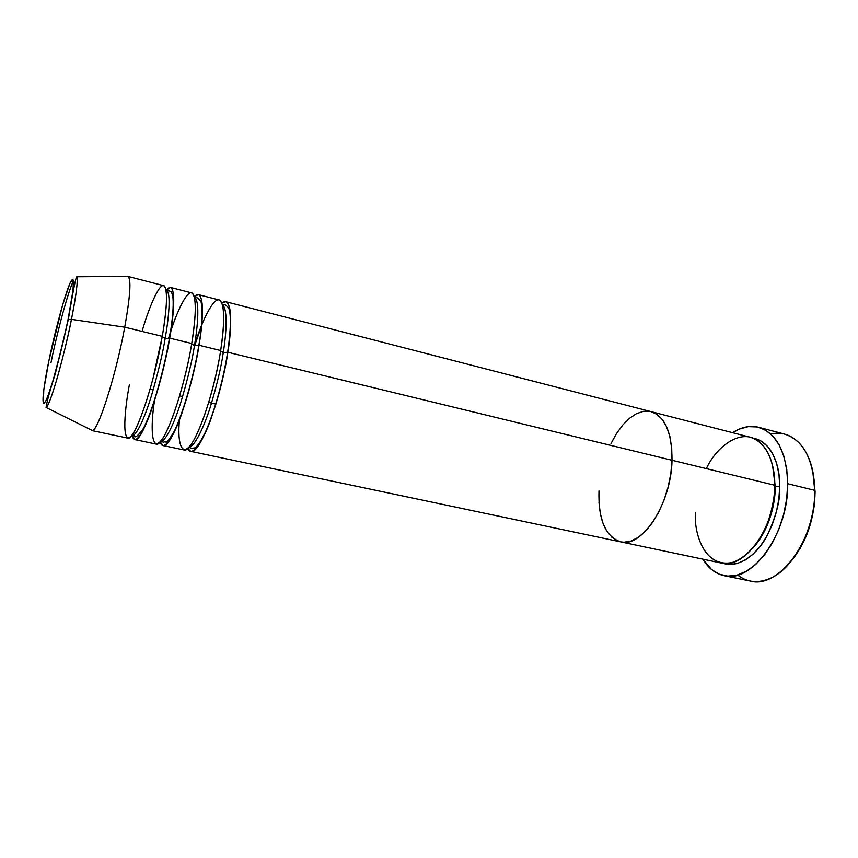 <?xml version="1.0" encoding="UTF-8"?>
<svg xmlns="http://www.w3.org/2000/svg" width="858" height="858" viewBox="0 0 858 858"><rect width="100%" height="100%" fill="white"/><g stroke="black" fill="none" stroke-linecap="round" stroke-linejoin="round"><path stroke-width="1.29" d="M791.752 560.499C806.777 541.452 814.553 518.489 815.1 491.613L814.714 490.347C815.422 527.316 794.261 568.232 770.377 578.281C758.064 583.579 747.146 582.485 737.623 574.999M752.67 438.03C773.766 441.645 780.319 469.852 779.729 486.465L775.289 486.55L772.49 464.95L775.289 486.55C775.46 500.943 770.581 528.399 753.024 548.015C770.581 528.399 775.46 500.943 775.289 486.55L779.729 486.465L778.839 499.345L776.297 512.323L772.221 524.817L766.805 536.293L760.274 546.256L752.949 554.3L745.141 560.113L737.172 563.524L729.397 564.435L723.305 563.331C737.312 568.457 756.263 555.791 766.548 536.754C776.104 516.731 780.501 499.967 779.729 486.465L778.957 474.249L776.554 463.191L772.683 453.775L767.502 446.332L761.282 441.141L752.659 438.03M620.742 541.881L720.859 562.955C744.465 569.937 775.45 527.22 774.785 485.263C775.021 470.377 770.731 448.133 755.212 439.189C739.51 430.03 716.484 446.45 706.359 468.629M695.441 512.709C693.8 530.791 703.099 568.318 732.303 562.494C748.069 557.475 762.076 538.556 768.575 520.163C772.801 506.467 774.871 494.83 774.785 485.263C773.916 458.365 765.765 442.374 750.31 437.28L225.772 301.716L221.793 303.078C233.365 294.208 231.628 330.738 227.82 352.263C220.57 400.825 199.41 455.748 190.701 451.351L620.581 541.848C641.838 548.434 671.406 503.517 672.018 460.274C672.007 432.582 665.036 416.377 651.093 411.636C665.036 416.377 672.007 432.582 672.018 460.274L670.817 473.605L668.114 487.076L664.028 500.107L658.74 512.108L652.509 522.586L645.602 531.102L638.331 537.322L631.005 541.066L623.916 542.224L620.42 541.816L623.916 542.224L631.005 541.066L638.331 537.322L645.602 531.102L652.509 522.586L658.74 512.108L664.028 500.107L668.114 487.076L670.817 473.605L672.018 460.274L774.785 485.263L672.018 460.274C671.406 503.517 641.838 548.434 620.581 541.848C605.362 536.529 598.165 519.53 598.981 490.862M724.12 575.654L750.224 581.038C778.785 589.382 816.055 539.628 814.714 490.347L787.708 483.73C788.663 533.419 751.79 583.848 723.905 575.611C715.304 573.68 708.3 568.2 702.895 559.169L711.464 569.476L719.176 574.174L727.788 576.126L737.001 575.16L746.449 571.235L755.748 564.425L764.489 554.922L772.286 543.103L778.774 529.45L783.644 514.553L786.657 499.088L787.708 483.73L814.714 490.347C813.309 458.966 803.292 440.229 784.662 434.127L758.665 427.295C776.865 433.29 786.55 452.102 787.708 483.73L786.743 469.187L783.837 456.081L779.171 444.948L772.972 436.207L765.54 430.158L757.206 426.952L748.337 426.63L739.264 429.097L732.539 432.689C741.387 427.005 750.096 425.203 758.665 427.295M598.991 502.563L600.3 513.406L602.874 522.994L606.649 530.973L602.874 522.994L600.3 513.406L598.991 502.563M611.529 537.011L617.352 540.83L611.529 537.011M672.018 460.274L671.685 447.683L669.851 436.368L666.602 426.78L662.129 419.272L656.627 414.124L651.04 411.625L656.627 414.124L662.129 419.272L666.602 426.78L669.851 436.368L671.685 447.683L672.018 460.274L227.82 352.263L223.273 352.541L220.581 351.061L223.273 352.541C226.094 335.414 228.303 309.159 222.329 304.601C228.303 309.159 226.094 335.414 223.273 352.541L227.82 352.263L672.018 460.274M650.353 411.465L643.575 411.325L636.539 413.642L629.536 418.264L622.801 424.978L616.559 433.483L611.025 443.479L616.559 433.483L622.801 424.978L629.536 418.264L636.539 413.642L643.575 411.325L650.353 411.465M812.73 470.956L815.1 491.613L814.188 506.199L811.336 520.881L806.681 535.017L800.417 547.951L792.867 559.148M770.677 433.944C782.539 431.467 792.803 435.328 801.479 445.549C809.973 456.327 814.381 471.267 814.714 490.347L812.74 470.978M198.702 345.506L199.249 343.801L198.702 345.506M179.494 419.787C177.027 442.696 181.832 463.009 195.077 437.859C208.151 412.001 217.825 369.819 220.667 350.514L199.013 345.248L220.667 350.514C225.171 319.53 224.603 302.681 218.972 299.957L198.391 294.637L194.187 296.664C205.448 285.553 203.099 323.144 199.013 345.248C191.27 394.154 170.785 449.753 163.02 445.527L183.827 449.914C192.299 454.257 213.288 399.174 220.667 350.514C223.509 333.065 225.697 307.883 220.57 301.008C215.379 293.994 202.617 318.286 194.519 345.57L191.656 343.961L194.476 345.549C197.533 327.863 200.204 300.343 194.348 297.265C200.204 300.343 197.533 327.863 194.476 345.549L198.766 345.474L194.476 345.549C192.364 359.77 187.913 378.389 181.135 401.415C174.281 423.573 165.251 442.095 160.575 441.377C165.251 442.095 174.281 423.573 181.135 401.415C187.913 378.389 192.364 359.77 194.476 345.549M154.526 400.74C150.74 423.38 150.236 457.282 163.052 437.934C176.244 415.733 188.653 364.264 191.731 343.479L169.691 338.127L191.731 343.479C196.568 312.301 196.482 295.42 191.473 292.846L170.538 287.441L166.377 290.047C177.102 277.198 174.035 315.54 169.691 338.127C161.443 387.366 141.656 443.65 134.878 439.607L156.027 444.058C163.546 448.241 183.859 392.471 191.731 343.479C194.723 325.965 197.319 300.783 192.932 293.919C188.492 286.894 176.458 311.197 168.458 338.674L170.871 330.984M198.391 294.637C203.561 297.243 203.764 314.114 199.013 345.248L199.013 345.248C196.493 362.827 190.787 385.499 181.885 413.266C172.855 439.575 162.859 452.305 160.156 441.849L163.02 445.527M165.926 289.95L166.152 289.983C171.621 291.999 168.436 320.356 165.154 338.438L162.216 336.744L165.154 338.438C168.436 320.356 171.621 291.999 166.152 289.983L168.554 290.562C170.796 292.01 171.525 289.65 173.026 298.273C173.659 307.261 172.469 320.624 169.444 338.352C163.674 371.879 152.113 412.13 143.34 428.539C137.945 435.896 134.996 438.363 134.492 435.928L132.078 435.371C136.068 436.701 144.67 418.2 151.512 395.527C158.301 371.975 162.848 352.938 165.154 338.438L169.423 338.374L165.154 338.438C162.848 352.938 158.301 371.975 151.512 395.527C144.67 418.2 136.068 436.701 132.078 435.371L131.853 435.328M91.763 430.534L90.819 429.761L92.321 430.512C98.102 431.134 116.002 375.118 124.732 327.188C115.68 376.941 96.997 434.298 91.763 430.534L127.767 438.106C134.298 442.117 153.904 385.639 162.28 336.325C165.422 318.758 168.436 293.64 164.833 286.733C161.186 279.654 149.957 303.753 142.053 331.402M170.538 287.441C175.075 289.886 174.796 306.789 169.691 338.127L169.691 338.127C166.935 356.038 161.132 379.172 152.295 407.529C143.393 434.341 134.202 446.568 132.304 435.424L134.878 439.607M67.986 319.916C64.629 337.559 52.939 385.886 45.828 400.879C39.607 411.979 45.131 378.335 48.863 360.939L62.495 305.351L69.788 283.676L72.748 279.247L73.434 280.577L73.005 290.358L67.986 319.916L62.441 345.002L53.164 380.137L47.876 396.139L45.828 400.879L44.294 403.239L43.318 403.185L43.812 389.575L48.863 360.939C52.113 344.455 62.248 301.877 69.788 283.676C76.834 268.222 72.179 300.289 67.986 319.916L67.986 319.916M92.321 430.512L46.064 407.464C51.619 404 68.018 338.878 71.439 319.369L68.318 319.584L71.439 319.369C63.438 359.577 49.582 407.164 46.064 407.464C46.975 401.222 50.021 390.1 55.212 374.088L68.297 319.594C72.887 292.02 75.686 277.745 76.694 276.769C78.142 279.998 76.394 294.197 71.439 319.369L124.732 327.188L71.439 319.369C74.614 303.839 78.636 280.158 76.694 276.769L127.874 276.405C131.413 278.614 130.362 295.549 124.732 327.188L162.28 336.325L124.732 327.188C130.084 297.276 131.295 280.448 128.368 276.684M179.644 395.881L182.464 396.514L179.644 395.881M208.708 402.456L215.894 404.086L208.708 402.456M190.701 451.351L187.741 448.369C191.313 457.807 202.038 444.294 211.089 418.586C219.97 391.505 225.547 369.39 227.82 352.263C232.239 321.321 231.563 304.472 225.772 301.716M150.064 389.178L153.196 389.886L150.064 389.178M129.44 384.502C125.236 405.641 120.635 447.576 131.757 435.456C138.159 426.662 146.911 401.662 152.96 378.668L162.28 336.325C167.471 304.933 167.878 288.031 163.503 285.617L127.874 276.405M201.705 325.01L201.351 325.89M73.423 280.555C65.54 298.455 54.311 345.602 51.019 362.58M188.91 447.233C194.316 446.9 203.636 428.249 210.403 406.756C217.063 384.438 221.353 366.377 223.273 352.541C221.353 366.377 217.063 384.438 210.403 406.756C203.636 428.249 194.316 446.9 188.91 447.233M194.648 345.592L201.641 325.675M188.76 447.383L191.838 448.305L194.712 447.919C195.978 447.533 199.281 444.423 204.976 432.947C213.824 414.092 223.219 380.705 227.617 352.434C231.692 324.571 230.62 311.357 228.389 307.496L225.439 304.955L222.276 304.408M168.618 338.642L170.721 331.96M160.553 441.398L163.481 442.16C167.449 440.755 164.918 446.01 173.187 433.183C180.609 420.334 193.769 378.024 198.788 345.452C203.41 321.804 201.748 299.882 200.536 300.75L197.297 297.865L194.337 297.243"/></g></svg>

